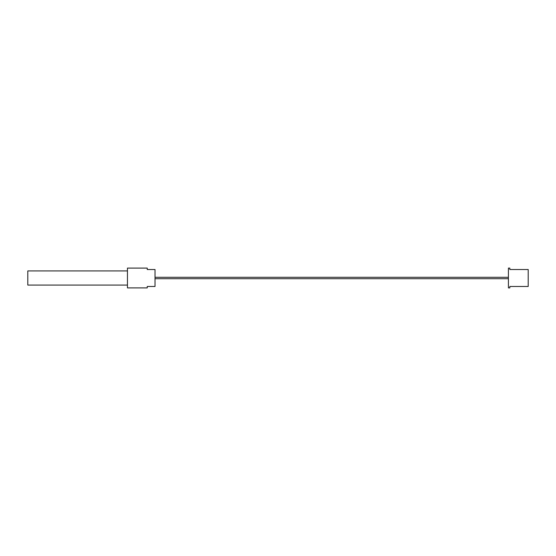 <?xml version="1.0" encoding="UTF-8"?>
<svg xmlns="http://www.w3.org/2000/svg" width="556" height="556" viewBox="0 0 556 556"><rect width="100%" height="100%" fill="white"/><g stroke="black" fill="none" stroke-linecap="round" stroke-linejoin="round"><path stroke-width="0.42" stroke-dasharray="2.78 2.08" d="M509.824 287.897L509.824 286.479L528.2 286.479L528.2 269.521L509.824 269.521L509.824 268.103L508.413 268.103L508.413 287.897L509.824 287.897M147.243 269.521L147.243 268.103L127.456 268.103L127.456 287.897L147.243 287.897L147.243 286.479L155.02 286.479L155.02 269.521L147.243 269.521M127.456 285.068L127.456 270.932L127.456 285.068L27.8 285.068L27.8 270.932L127.456 270.932M155.02 278L155.02 278.709L155.02 278M508.413 278L508.413 277.291L508.413 278M508.413 277.291L155.02 277.291M508.413 278.709L155.02 278.709"/><path stroke-width="0.83" d="M509.824 286.479L509.824 287.897L508.413 287.897L508.413 268.103L509.824 268.103L509.824 269.521L528.2 269.521L528.2 286.479L509.824 286.479M147.243 268.103L147.243 269.521L155.02 269.521L155.02 286.479L147.243 286.479L147.243 287.897L127.456 287.897L127.456 268.103L147.243 268.103M127.456 285.068L27.8 285.068L27.8 270.932L127.456 270.932M508.413 277.291L155.02 277.291M508.413 278.709L155.02 278.709"/></g></svg>
